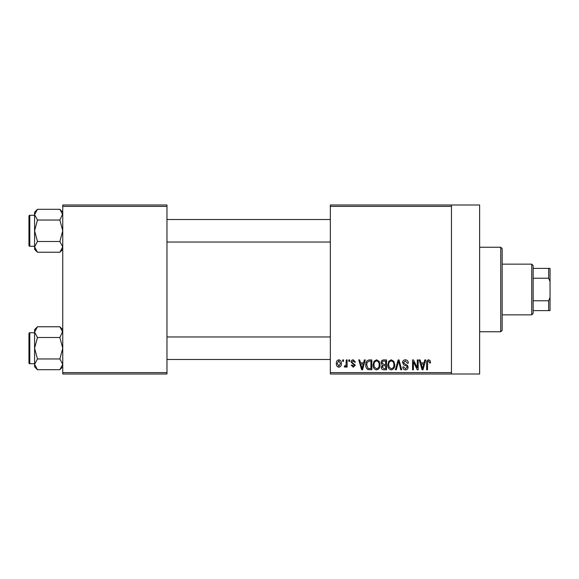 <?xml version="1.0" encoding="UTF-8"?>
<svg xmlns="http://www.w3.org/2000/svg" width="579" height="579" viewBox="0 0 579 579"><rect width="100%" height="100%" fill="white"/><g stroke="black" fill="none" stroke-linecap="round" stroke-linejoin="round"><path stroke-width="0.87" d="M451.461 204.995L451.461 206.406L330.341 206.406L330.341 204.995L479.629 204.995L479.629 374.005L330.341 374.005L330.341 372.594L451.461 372.594L451.461 374.005M342.638 359.921L343.528 359.921L343.528 361.325L342.638 361.325L342.638 359.921M348.782 359.921L349.673 359.921L349.673 361.325L348.782 361.325L348.782 359.921M364.357 359.921L365.298 359.921L362.57 369.778L361.629 369.778L358.77 359.921L359.704 359.921L360.478 362.867L363.583 362.867L364.357 359.921M379.136 361.339L380.019 364.719C380.215 367.513 379.064 369.243 376.56 369.909C374.099 369.257 372.956 367.571 373.108 364.835L373.998 361.296L376.56 359.791L379.136 361.339M393.858 361.339L394.748 364.719C394.936 367.513 393.785 369.243 391.281 369.909C388.827 369.257 387.677 367.571 387.829 364.835L388.719 361.296L391.288 359.791L393.858 361.339M405.351 359.791C407.283 360 408.275 361.108 408.318 363.12L407.421 363.25L405.264 360.941L403.447 362.635L405.684 364.495C407.175 364.813 407.971 365.718 408.057 367.202C407.992 368.866 407.146 369.771 405.51 369.909C403.766 369.735 402.868 368.751 402.81 366.963L403.708 366.833L405.481 368.751L407.16 367.173L406.885 366.167L403.918 364.994L402.557 362.649C402.651 360.869 403.585 359.914 405.351 359.791M424.791 359.921L425.731 359.921L423.003 369.778L422.062 369.778L419.196 359.921L420.137 359.921L420.911 362.867L424.016 362.867L424.791 359.921M330.341 206.406L330.341 372.594M451.461 206.406L451.461 372.594M430.059 360.485L430.595 362.867L429.698 362.99L428.612 360.941L427.649 361.687L427.519 369.778L426.622 369.778L426.622 363.084C426.405 361.289 427.078 360.189 428.655 359.791L430.059 360.485M417.278 359.921L418.176 359.921L418.176 369.778L417.22 369.778L413.435 361.875L413.435 369.778L412.538 369.778L412.538 359.921L413.5 359.921L417.278 367.81L417.278 359.921M398.157 359.921L399.032 359.921L401.688 369.778L400.762 369.778L398.649 361.072L396.282 369.778L395.341 369.778L398.157 359.921M383.776 359.921L386.548 359.921L386.548 369.778L383.768 369.778C382.205 369.713 381.38 368.888 381.3 367.296L382.27 365.233L381.047 362.816C381.062 360.963 381.974 359.993 383.776 359.921M369.199 359.921L371.827 359.921L371.827 369.778L367.897 369.597C366.326 368.497 365.631 366.934 365.805 364.9C365.573 362.099 366.702 360.435 369.199 359.921M353.248 359.791L355.441 362.092L354.543 362.222L353.19 360.818L351.981 361.926L352.213 362.577L355.311 365.175L353.291 367.216L351.214 365.168L352.112 365.038L353.255 366.196L354.413 365.32L351.084 362.107C351.127 360.681 351.851 359.906 353.248 359.791M346.22 359.921L347.118 359.921L347.118 367.086L346.22 367.086L346.22 365.942L345.149 367.216L344.295 366.833L344.556 365.805L345.2 365.935L346.054 365.103L346.22 359.921M338.86 359.791C340.669 360.247 341.501 361.484 341.357 363.503C341.509 365.523 340.676 366.76 338.86 367.216C337.065 366.775 336.233 365.559 336.363 363.576C336.189 361.52 337.021 360.261 338.86 359.791M166.969 374.005L62.749 374.005L62.749 372.594L166.969 372.594L166.969 374.005M166.969 206.406L62.749 206.406L62.749 204.995L166.969 204.995L166.969 372.594M62.749 206.406L62.749 372.594M422.873 366.883L423.712 364.017L421.215 364.017L422.46 368.751L422.873 366.883M391.274 368.751C393.192 368.222 394.053 366.876 393.85 364.705C393.973 362.678 393.119 361.419 391.295 360.941C389.421 361.455 388.56 362.765 388.726 364.871L389.11 367.093L391.274 368.751M385.657 368.628L385.657 365.682L383.03 365.776L382.198 367.137L384.094 368.628L385.657 368.628M385.657 364.531L385.657 361.072L382.828 361.195L381.937 362.809L383.884 364.531L385.657 364.531M376.553 368.751C378.471 368.222 379.332 366.876 379.122 364.705C379.245 362.678 378.398 361.419 376.567 360.941C374.693 361.455 373.839 362.765 374.005 364.871L374.381 367.093L376.553 368.751M370.929 368.628L370.929 361.072L369.315 361.072L367.064 362.505L366.702 364.915L368.063 368.432L370.929 368.628M362.447 366.883L363.279 364.017L360.782 364.017L362.034 368.751L362.447 366.883M338.881 366.196L340.459 363.511L338.831 360.818L337.26 363.511L338.881 366.196M500.755 247.247L502.167 248.659L502.167 330.341L500.755 331.753L500.755 247.247L479.629 247.247M62.749 249.361L59.876 252.234L37.461 252.234L34.581 246.871L37.461 241.501L34.581 230.768L37.461 220.042L34.581 214.671L37.461 209.308L34.581 212.182L34.581 249.361L37.461 252.234M28.95 218.095L28.95 216.126A0.847 0.847 0 0 1 29.797 215.279L29.797 246.263A0.847 0.847 0 0 1 28.95 245.416L28.95 216.126A0.847 0.847 0 0 1 29.797 215.279L34.581 215.279M29.797 246.263L34.581 246.263M62.749 212.182L59.876 209.308L37.461 209.308M59.876 209.308L62.749 214.671L62.691 213.933L59.876 220.042L37.461 220.042M59.876 220.042L62.749 230.768L59.876 241.501L37.461 241.501M59.876 241.501L62.749 246.871L59.876 252.234M531.739 314.853L531.739 264.147L533.15 265.558L533.15 313.442L531.739 314.853L502.167 314.853M531.739 264.147L502.167 264.147M550.05 310.626L548.639 310.626L548.639 300.769L550.05 297.338L550.05 310.626M533.15 310.626L548.639 310.626M533.15 268.374L550.05 268.374L550.05 297.338M533.15 300.769L548.639 300.769M550.05 281.662L548.639 278.231L548.639 268.374M533.15 278.231L548.639 278.231M28.95 245.416L28.95 243.448M62.749 366.818L59.876 369.692L37.461 369.692L34.581 364.329L37.461 358.958L34.581 348.232L37.461 337.499L34.581 332.129L37.461 326.766L34.581 329.639L34.581 366.818L37.461 369.692M28.95 335.552L28.95 333.584A0.847 0.847 0 0 1 29.797 332.737L29.797 363.721A0.847 0.847 0 0 1 28.95 362.874L28.95 333.584A0.847 0.847 0 0 1 29.797 332.737L34.581 332.737M29.797 363.721L34.581 363.721M62.749 329.639L59.876 326.766L37.461 326.766M59.876 326.766L62.749 332.129L62.691 331.391L59.876 337.499L37.461 337.499M59.876 337.499L62.749 348.232L59.876 358.958L37.461 358.958M59.876 358.958L62.749 364.329L59.876 369.692M28.95 362.874L28.95 360.905M500.755 331.753L479.629 331.753M330.341 219.506L166.969 219.506M330.341 242.036L166.969 242.036M166.969 359.494L330.341 359.494M166.969 336.964L330.341 336.964"/></g></svg>
